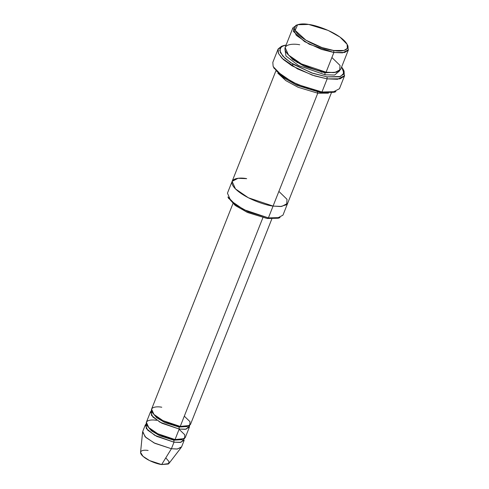 <?xml version="1.0" encoding="UTF-8"?>
<svg xmlns="http://www.w3.org/2000/svg" width="489" height="489" viewBox="0 0 489 489"><rect width="100%" height="100%" fill="white"/><g stroke="black" fill="none" stroke-linecap="round" stroke-linejoin="round"><path stroke-width="0.73" d="M283.272 45.679L281.511 46.321L278.162 48.924L278.443 53.46L283.296 59.475L291.964 65.795L312.269 75.135L327.159 78.863L314.714 75.929L297.514 68.9L282.049 58.277L278.314 53.179L278.021 49.23L272.825 62.354L273.119 66.308L276.847 71.406L292.318 82.03L309.513 89.059L321.964 91.993L327.159 78.863L321.964 91.993L320.784 92.623L334.189 92.274L335.949 91.632L321.964 91.993L332.337 92.427L339.439 88.729L344.635 75.599L337.532 79.297L327.159 78.863L327.025 76.871L312.746 73.295L293.29 64.34L284.983 58.283L280.331 52.519L280.063 48.173L283.272 45.679L286.12 45L281.364 46.669L279.696 50.398L282.789 56.076L290.594 62.616L311.432 72.837L327.025 76.871L340.442 76.516L343.95 73.124L341.628 66.975L343.235 69.42L343.48 74.31L339.427 76.834L327.025 76.871L327.159 78.863L340.106 78.833L344.335 76.192L344.079 71.094L343.235 69.42M279.091 217.886L267.214 218.516L278.284 218.235L280.044 217.593L268.394 217.892L267.214 218.516L246.963 212.202L234.916 205.172L228.4 197.813L235.9 205.893L247.758 212.556L267.214 218.516L268.394 217.892L277.037 218.253L282.954 215.172L287.63 203.357L281.713 206.437L273.07 206.077L268.394 217.892L273.07 206.077L281.713 206.437L287.63 203.357L331.34 92.959M331.89 57.513L340.038 65.434L339.641 70.826L333.529 72.647L326.084 72.189L333.877 52.494L326.084 72.189L334.727 72.549L340.644 69.462L348.437 49.774L342.52 52.855L333.877 52.494L333.736 50.495L321.945 47.543L305.876 40.153L295.173 30.385L297.599 24.731L308.669 24.45C301.31 22.891 288.803 24.34 297.764 33.93C307.361 43.619 327.385 49.988 333.736 50.495C341.096 52.054 353.602 50.605 344.647 41.015C335.051 31.327 315.02 24.963 308.669 24.45L328.125 30.41L339.983 37.072L347.129 44.346L347.331 48.38L343.981 50.471L333.736 50.495L333.877 52.494L344.666 52.47L348.186 50.269L347.979 46.021L347.129 44.346M325.46 72.091L324.904 72.812L336.78 72.183L324.904 72.812L325.46 72.091M286.089 52.109L292.605 59.462L304.653 66.492L324.904 72.812L304.653 66.492L292.605 59.462L286.089 52.109M297.599 24.731L295.839 25.373L293.278 31.327L304.549 41.602L321.462 49.389L333.877 52.494L309.17 44.193L296.285 35.342L292.929 27.8L285.136 47.488L288.486 55.031L301.377 63.882L326.084 72.189C319.396 71.645 298.314 64.945 288.21 54.75C278.785 44.652 291.945 43.124 299.696 44.768M284.91 48.918L285.943 55.978L298.455 65.508L325.044 74.811L324.904 72.812L325.044 74.811L298.455 65.508L285.943 55.978L284.91 48.918M165.777 457.869L169.053 461.622L168.381 464.024L161.657 464.55L171.407 448.743L177.458 449L181.596 446.842L184.194 440.277L180.056 442.435L174.005 442.178L171.407 448.743L161.657 464.55L168.888 463.554L181.285 447.386L177.012 449.043L171.407 448.743L154.915 443.334L145.856 437.466L142.592 432.068L140.563 452.343L142.953 456.292L149.579 460.589L161.657 464.55C158.228 464.275 147.427 460.84 142.25 455.614C137.415 450.442 144.163 449.66 148.13 450.497M174.42 439.458L173.864 440.186L182.22 439.629L173.864 440.186L174.42 439.458M179.108 429.287L184.811 434.831L184.536 438.602L175.044 439.556C170.361 439.177 155.606 434.489 148.534 427.349C141.932 420.283 151.15 419.214 156.572 420.363M147.226 425.772L151.468 430.821L159.762 435.742L173.864 440.186L159.762 435.742L151.468 430.821L147.226 425.772M145.337 424.892L142.739 431.457L145.086 436.738L154.108 442.93L171.407 448.743L174.005 442.178L156.712 436.365L147.69 430.173L145.337 424.892L146.284 423.749L146.248 428.486L154.805 435.338L174.005 442.178L173.864 440.186L174.005 442.178L180.985 442.294L184.292 438.792M179.622 426.329L179.06 427.056L187.415 426.5L179.06 427.056L179.622 426.329M184.304 416.157L190.007 421.701L189.732 425.479L180.239 426.426C175.557 426.053 160.802 421.359 153.729 414.22C147.128 407.154 156.346 406.084 161.767 407.233M152.421 412.649L156.663 417.698L164.958 422.618L179.06 427.056L164.958 422.618L156.663 417.698L152.421 412.649M151.48 410.619L151.443 415.357L160.001 422.215L179.2 429.055L179.06 427.056L179.2 429.055L175.044 439.556L181.095 439.807L185.233 437.649L189.396 427.148L185.252 429.305L179.2 429.055L161.908 423.242L152.886 417.044L150.539 411.762L151.48 410.619M294.5 59.854L292.624 59.481M292.556 65.141L292.728 63.998M277.77 73.112L285.845 80.63L298.082 87.268L317.764 93.191L317.447 92.03L317.764 93.191L273.07 206.077L317.764 93.191L298.082 87.268L285.845 80.63L277.77 73.112M328.467 93.185L317.764 93.191L328.467 93.185M232.96 203.583L151.578 409.14L153.925 414.421L162.947 420.613L180.239 426.426L262.886 217.691L180.239 426.426L186.291 426.683L190.435 424.525L271.817 218.968M150.539 411.762L146.376 422.264L148.729 427.545L157.751 433.743L175.044 439.556L179.2 429.055L186.187 429.165L189.487 425.668L189.396 427.148M228.754 198.626L227.905 196.951L235.429 204.604L247.911 211.615L268.394 217.892L243.687 209.585L230.802 200.734L227.446 193.192L232.122 181.376L235.478 188.919L248.363 197.776L273.07 206.077C266.383 205.539 245.301 198.84 235.197 188.638C225.771 178.54 238.932 177.018 246.682 178.656C238.932 177.018 225.771 178.546 235.203 188.638C245.301 198.84 266.383 205.539 273.07 206.077L248.363 197.77L235.478 188.919L232.122 181.376L238.039 178.296L246.682 178.656M278.883 191.407L287.025 199.329L286.633 204.72L280.521 206.535L273.07 206.077M339.824 70.66L334.629 75.037L325.044 74.811M278.021 49.23L282.453 46.021M335.008 91.932L320.784 92.623L296.438 85.049L281.884 76.614L273.858 67.72L282.874 77.335L297.233 85.404L320.784 92.623L321.964 91.993L297.385 84.463L282.404 76.046L273.382 66.859L274.225 68.533M296.896 62.378L300.16 63.246M318.901 70.66L321.878 72.268M292.929 27.8L296.786 25.086M232.122 181.376L275.833 70.978"/></g></svg>
